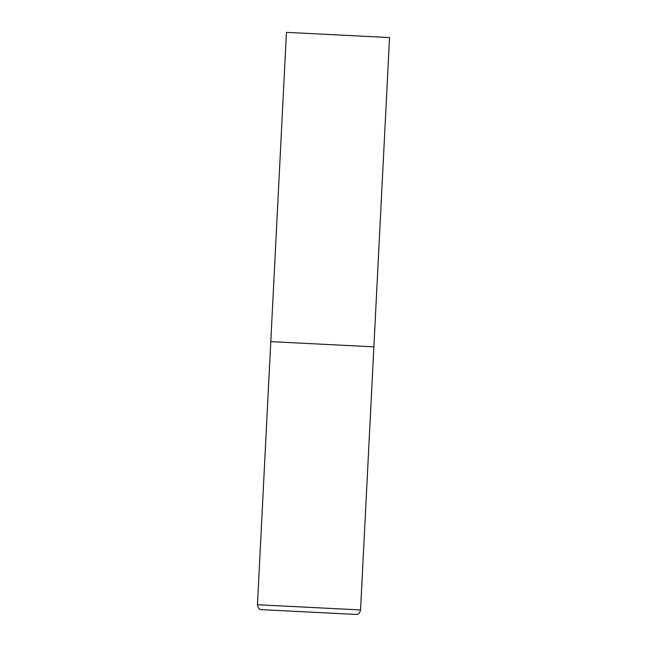 <?xml version="1.0" encoding="UTF-8"?>
<svg xmlns="http://www.w3.org/2000/svg" width="647" height="647" viewBox="0 0 647 647"><rect width="100%" height="100%" fill="white"/><g stroke="black" fill="none" stroke-linecap="round" stroke-linejoin="round"><path stroke-width="0.97" d="M273.39 341.818L270.786 341.632L286.451 32.35L389.543 37.575L373.877 346.857L270.786 341.632L373.877 346.857L360.549 609.951L257.457 604.727C257.805 608.956 260.79 609.717 260.604 609.595L356.926 614.472C356.732 614.569 359.781 614.116 360.549 609.951M270.786 341.632L257.457 604.727"/></g></svg>
